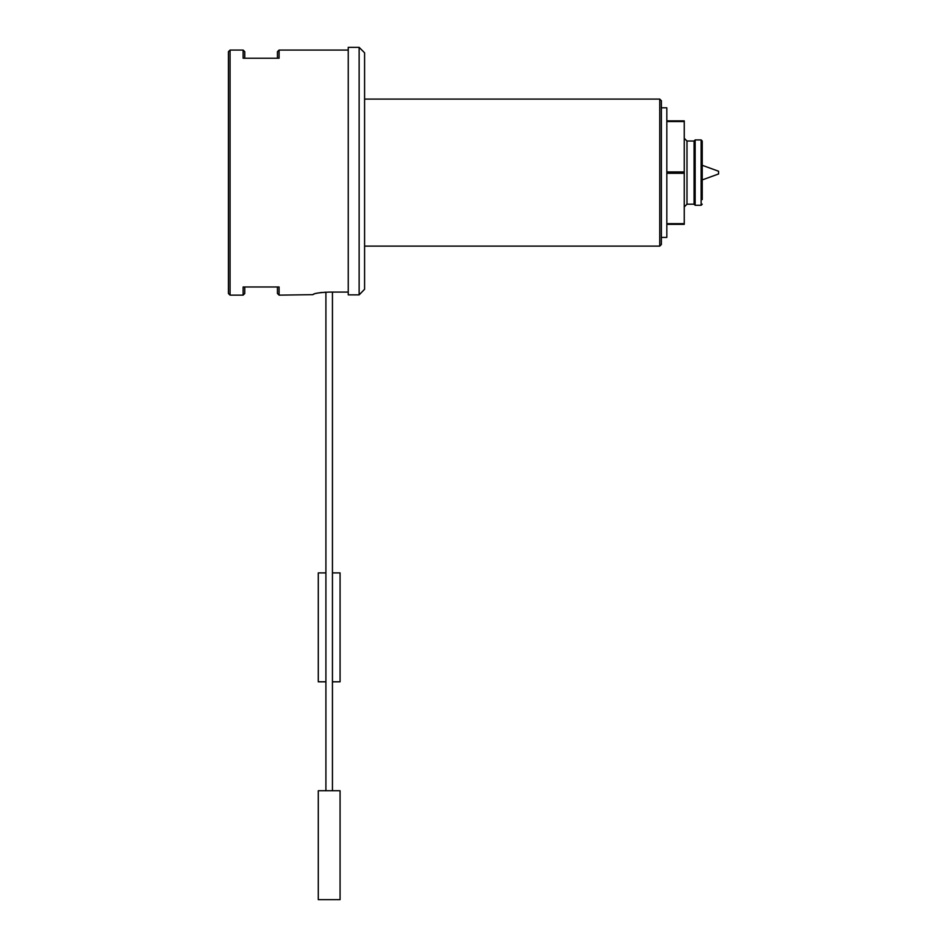 <?xml version="1.0" encoding="UTF-8"?>
<svg xmlns="http://www.w3.org/2000/svg" width="947" height="947" viewBox="0 0 947 947"><rect width="100%" height="100%" fill="white"/><g stroke="black" fill="none" stroke-linecap="round" stroke-linejoin="round"><path stroke-width="1.42" d="M325.91 681.804L318.287 681.804L318.287 572.888L325.91 572.888M332.444 572.888L340.068 572.888L340.068 681.804L332.444 681.804M329.177 899.65L318.287 899.65L318.287 790.733L340.068 790.733L340.068 899.65L329.177 899.65M702.236 179.918L718.572 173.964L718.572 171.241L702.236 165.299M666.83 120.873L684.255 120.873L684.255 224.344L666.83 224.344M666.83 121.536L684.255 121.536M684.255 171.94L666.83 171.94M666.83 173.277L684.255 173.277M684.255 223.681L666.83 223.681M230.062 295.144L228.428 293.511L228.428 51.706L230.062 50.073L230.062 295.144L243.13 295.144L243.13 286.977L279.081 286.977L279.081 295.144L312.841 294.659C313.777 293.404 319.222 292.552 329.177 292.078L348.247 292.078M325.91 790.733L325.91 292.15L324.75 292.221M321.992 292.445L319.778 292.718M317.517 293.096L315.872 293.44M314.451 293.819L312.841 294.659M230.062 50.073L243.13 50.073L243.13 58.241L279.081 58.241L279.081 50.073L348.247 50.073M359.138 294.872L348.247 294.872L348.247 47.35L359.138 47.35L359.138 294.872L364.583 289.285L359.138 294.872M359.138 47.35L364.583 52.795L364.583 289.285M702.236 199.568L702.236 141.02L702.236 199.568M694.068 141.02L694.068 204.197L686.989 204.197L686.989 141.02L694.068 141.02L695.157 139.931L695.157 205.286L701.147 205.286L701.147 139.931L702.236 141.02M661.385 107.804L666.83 107.804L666.83 237.413L661.385 237.413M659.751 99.092L661.385 100.725L661.385 244.492L659.751 246.125L659.751 99.092L364.583 99.092M279.081 295.144L277.447 293.511L277.447 286.977M244.764 286.977L244.764 293.511L243.13 295.144M243.13 50.073L244.764 51.706L244.764 58.241M277.447 58.241L277.447 51.706L279.081 50.073M332.444 790.733L332.444 292.078M695.157 139.931L701.147 139.931M364.583 246.125L659.751 246.125M701.147 205.286L702.236 204.197M686.989 141.02L684.255 138.298M686.989 204.197L684.255 206.92M694.068 204.197L695.157 205.286"/></g></svg>
